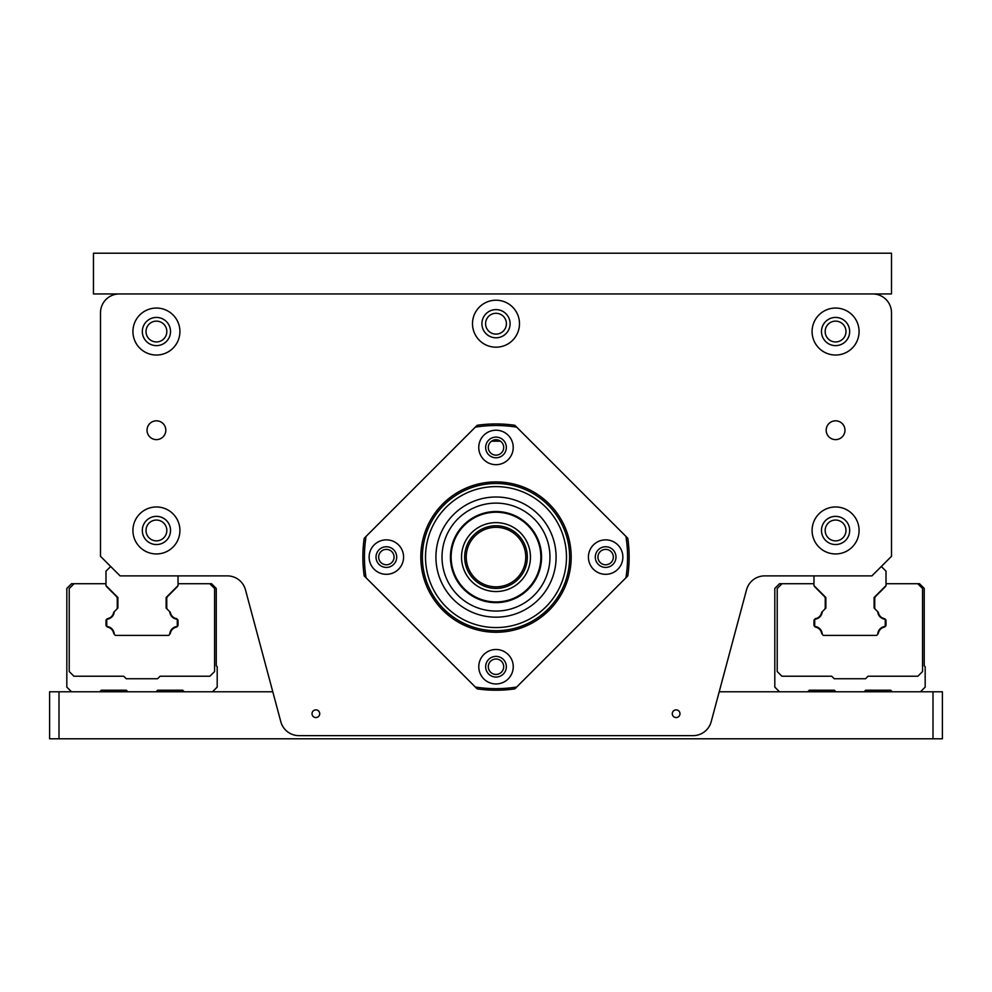 <?xml version="1.0" encoding="UTF-8"?>
<svg xmlns="http://www.w3.org/2000/svg" width="992" height="992" viewBox="0 0 992 992"><rect width="100%" height="100%" fill="white"/><g stroke="black" fill="none" stroke-linecap="round" stroke-linejoin="round"><path stroke-width="1.49" d="M496 527.322A29.76 29.76 0 0 1 521.767 571.962A29.76 29.76 0 0 1 470.233 571.962A29.76 29.76 0 0 1 496 527.322M496 525.76A31.322 31.322 0 0 0 468.869 572.744A31.322 31.322 0 0 0 523.131 572.744A31.322 31.322 0 0 0 496 525.76M451.137 557.082A44.863 44.863 0 0 0 518.432 595.932A44.863 44.863 0 0 0 518.432 518.233A44.863 44.863 0 0 0 451.137 557.082M435.922 557.082A60.078 60.078 0 0 0 526.045 609.125A60.078 60.078 0 0 0 526.045 505.052A60.078 60.078 0 0 0 435.922 557.082M422.381 557.082A73.619 73.619 0 0 0 532.803 620.843A73.619 73.619 0 0 0 532.803 493.334A73.619 73.619 0 0 0 422.381 557.082M442.023 557.082A53.977 53.977 0 0 0 522.982 603.83A53.977 53.977 0 0 0 522.982 510.347A53.977 53.977 0 0 0 442.023 557.082M450.442 557.082A45.558 45.558 0 0 0 518.779 596.539A45.558 45.558 0 0 0 518.779 517.638A45.558 45.558 0 0 0 450.442 557.082M491.524 441.18L500.476 441.18M764.683 575.881A18.798 18.798 0 0 0 746.53 589.818L711.19 721.717A18.798 18.798 0 0 1 693.036 735.642L298.964 735.642A18.798 18.798 0 0 1 280.81 721.717L245.47 589.818A18.798 18.798 0 0 0 227.317 575.881L120.082 575.881L100.502 556.301L100.502 312.74A18.798 18.798 0 0 1 119.3 293.942L872.7 293.942A18.798 18.798 0 0 1 891.498 312.74L891.498 556.301L871.918 575.881L764.683 575.881A18.798 18.798 0 0 0 746.53 589.818L719.2 691.784L933.001 691.784L933.001 738.78L942.4 738.78L942.4 691.784L933.001 691.784M506.416 323.702A10.416 10.416 0 0 1 490.792 332.717A10.416 10.416 0 0 1 490.792 314.687A10.416 10.416 0 0 1 506.416 323.702M147.027 430.218A9.399 9.399 0 0 1 156.426 420.819A9.399 9.399 0 0 1 165.825 430.218A9.399 9.399 0 0 1 156.426 439.617A9.399 9.399 0 0 1 147.027 430.218M826.175 430.218A9.399 9.399 0 0 1 835.574 420.819A9.399 9.399 0 0 1 844.973 430.218A9.399 9.399 0 0 1 835.574 439.617A9.399 9.399 0 0 1 826.175 430.218M166.83 530.46A10.416 10.416 0 0 1 151.218 539.474A10.416 10.416 0 0 1 151.218 521.445A10.416 10.416 0 0 1 166.83 530.46M166.83 331.539A10.416 10.416 0 0 1 151.218 340.554A10.416 10.416 0 0 1 151.218 322.524A10.416 10.416 0 0 1 166.83 331.539M845.99 331.539A10.416 10.416 0 0 1 830.366 340.554A10.416 10.416 0 0 1 830.366 322.524A10.416 10.416 0 0 1 845.99 331.539M845.99 530.46A10.416 10.416 0 0 1 830.366 539.474A10.416 10.416 0 0 1 830.366 521.445A10.416 10.416 0 0 1 845.99 530.46M119.3 293.942L93.459 293.942L93.459 253.22L891.498 253.22L891.498 293.942L872.7 293.942M178.039 575.881L178.039 585.59L166.135 597.494L166.135 608.084L169.744 611.704A8.147 8.147 0 0 0 177.283 619.231L177.283 626.473A8.147 8.147 0 0 0 169.744 634.322L168.665 635.401L115.357 635.401L114.278 634.322A8.147 8.147 0 0 0 106.739 626.473L106.739 619.231A8.147 8.147 0 0 0 114.278 611.704L117.887 608.084L117.887 597.494L105.983 585.59L105.983 571.181L110.682 566.482M169.768 633.987L170.016 633.739A1.562 1.562 0 0 0 170.438 632.97A7.614 7.614 0 0 1 176.241 627.155A1.562 1.562 0 0 0 177.022 626.733L177.58 626.175A1.562 1.562 0 0 0 178.039 625.072L178.039 620.645A1.562 1.562 0 0 0 177.58 619.529L177.06 619.02A1.562 1.562 0 0 0 176.278 618.586A7.614 7.614 0 0 1 170.426 612.734A1.562 1.562 0 0 0 170.004 611.952L167.673 609.634A3.137 3.137 0 0 1 166.755 607.414L166.755 598.61A3.137 3.137 0 0 1 167.673 596.39L177.122 586.954A3.137 3.137 0 0 0 177.866 585.764M169.744 611.704L167.673 609.634M881.318 566.482L886.017 571.181L886.017 585.59L874.113 597.494L874.113 608.084L877.722 611.704A8.147 8.147 0 0 0 885.261 619.231L885.261 626.473A8.147 8.147 0 0 0 877.722 634.322L876.643 635.401L823.335 635.401L822.256 634.322A8.147 8.147 0 0 0 814.717 626.473L814.717 619.231A8.147 8.147 0 0 0 822.256 611.704L825.865 608.084L825.865 597.494L813.961 585.59L813.961 575.881M877.982 611.952A1.562 1.562 0 0 1 878.404 612.734A1.562 1.562 0 0 0 877.982 611.952L875.651 609.634A3.137 3.137 0 0 1 874.733 607.414L874.733 598.61A3.137 3.137 0 0 1 875.651 596.39L885.1 586.954A3.137 3.137 0 0 0 885.844 585.764A3.137 3.137 0 0 1 885.1 586.954M877.722 611.704L875.651 609.634M488.3 447.442A7.7 7.7 0 0 1 496 439.741A7.7 7.7 0 0 1 503.7 447.442A7.7 7.7 0 0 1 496 455.142A7.7 7.7 0 0 1 488.3 447.442M849.673 331.539A14.099 14.099 0 0 0 828.531 319.325A14.099 14.099 0 0 0 828.531 343.74A14.099 14.099 0 0 0 849.673 331.539M812.088 331.539A23.498 23.498 0 0 1 847.329 311.19A23.498 23.498 0 0 1 847.329 351.887A23.498 23.498 0 0 1 812.088 331.539M849.673 530.46A14.099 14.099 0 0 0 828.531 518.246A14.099 14.099 0 0 0 828.531 542.661A14.099 14.099 0 0 0 849.673 530.46M812.088 530.46A23.498 23.498 0 0 1 847.329 510.111A23.498 23.498 0 0 1 847.329 550.808A23.498 23.498 0 0 1 812.088 530.46M170.525 331.539A14.099 14.099 0 0 0 149.37 319.325A14.099 14.099 0 0 0 149.37 343.74A14.099 14.099 0 0 0 170.525 331.539M132.928 331.539A23.498 23.498 0 0 1 168.169 311.19A23.498 23.498 0 0 1 168.169 351.887A23.498 23.498 0 0 1 132.928 331.539M170.525 530.46A14.099 14.099 0 0 0 149.37 518.246A14.099 14.099 0 0 0 149.37 542.661A14.099 14.099 0 0 0 170.525 530.46M132.928 530.46A23.498 23.498 0 0 1 168.169 510.111A23.498 23.498 0 0 1 168.169 550.808A23.498 23.498 0 0 1 132.928 530.46M510.099 323.702A14.099 14.099 0 0 0 488.957 311.5A14.099 14.099 0 0 0 488.957 335.916A14.099 14.099 0 0 0 510.099 323.702M472.502 323.702A23.498 23.498 0 0 1 507.743 303.354A23.498 23.498 0 0 1 507.743 344.05A23.498 23.498 0 0 1 472.502 323.702M503.7 666.723A7.7 7.7 0 0 1 496 674.436A7.7 7.7 0 0 1 488.3 666.723A7.7 7.7 0 0 1 496 659.023A7.7 7.7 0 0 1 503.7 666.723M613.341 557.082A7.7 7.7 0 0 1 605.641 564.783A7.7 7.7 0 0 1 597.94 557.082A7.7 7.7 0 0 1 605.641 549.382A7.7 7.7 0 0 1 613.341 557.082M394.06 557.082A7.7 7.7 0 0 1 386.359 564.783A7.7 7.7 0 0 1 378.659 557.082A7.7 7.7 0 0 1 386.359 549.382A7.7 7.7 0 0 1 394.06 557.082M672.278 713.719A3.856 3.856 0 0 1 678.057 710.384A3.856 3.856 0 0 1 678.057 717.055A3.856 3.856 0 0 1 672.278 713.719M312.021 713.719A3.856 3.856 0 0 1 317.8 710.384A3.856 3.856 0 0 1 317.8 717.055A3.856 3.856 0 0 1 312.021 713.719M814.42 626.175A1.562 1.562 0 0 1 813.961 625.072A1.562 1.562 0 0 0 814.42 626.175L814.42 626.175M878.416 632.97A1.562 1.562 0 0 1 877.982 633.739A1.562 1.562 0 0 0 878.416 632.97A7.614 7.614 0 0 1 884.219 627.155A1.562 1.562 0 0 0 885 626.733L885.261 626.473M885.558 619.529A1.562 1.562 0 0 1 886.017 620.645A1.562 1.562 0 0 0 885.558 619.529L885.385 619.368M884.256 618.586A1.562 1.562 0 0 1 885.038 619.02A1.562 1.562 0 0 0 884.256 618.586A7.614 7.614 0 0 1 878.404 612.734M886.017 625.072A1.562 1.562 0 0 1 885.558 626.175A1.562 1.562 0 0 0 886.017 625.072L886.017 620.645M824.327 596.39L814.878 586.954L824.327 596.39A3.137 3.137 0 0 1 825.245 598.61L825.245 607.414A3.137 3.137 0 0 1 824.327 609.634L821.996 611.952A1.562 1.562 0 0 0 821.574 612.734A7.614 7.614 0 0 1 815.722 618.586A1.562 1.562 0 0 0 814.94 619.02A1.562 1.562 0 0 1 815.722 618.586M815.759 627.155A1.562 1.562 0 0 1 814.978 626.733A1.562 1.562 0 0 0 815.759 627.155A7.614 7.614 0 0 1 821.562 632.97A1.562 1.562 0 0 0 821.984 633.739L822.232 633.987M813.961 620.645A1.562 1.562 0 0 1 814.42 619.529A1.562 1.562 0 0 0 813.961 620.645L813.961 625.072M835.896 691.784L834.322 690.221L809.261 690.221L807.699 691.784M892.279 691.784L890.717 690.221L865.656 690.221L864.082 691.784M779.501 691.784L774.802 687.096L774.802 588.417L779.501 583.718L813.961 583.718L813.961 585.59M874.733 607.414L874.733 598.61M825.245 598.61L825.245 607.414M782.006 583.718L777.207 588.516L777.207 671.534L781.907 676.234L831.705 676.234L834.222 678.739L865.545 678.739L868.05 676.234L917.86 676.234L922.56 671.534L922.56 588.516L917.749 583.718L919.534 583.718L924.234 588.417L924.234 665.793L925.176 666.723L925.176 687.096L920.477 691.784M886.017 583.718L917.749 583.718M814.878 586.954A3.137 3.137 0 0 1 814.134 585.764M834.322 690.221L809.261 690.221M890.717 690.221L865.656 690.221M106.156 585.764A3.137 3.137 0 0 0 106.9 586.954L116.349 596.39A3.137 3.137 0 0 1 117.267 598.61L117.267 607.414A3.137 3.137 0 0 1 116.349 609.634L114.018 611.952A1.562 1.562 0 0 0 113.596 612.734A7.614 7.614 0 0 1 107.744 618.586A1.562 1.562 0 0 0 106.962 619.02L106.442 619.529A1.562 1.562 0 0 0 105.983 620.645L105.983 625.072A1.562 1.562 0 0 0 106.442 626.175L106.615 626.349M114.254 633.987L114.018 633.739A1.562 1.562 0 0 1 113.584 632.97A7.614 7.614 0 0 0 107.781 627.155A1.562 1.562 0 0 1 107 626.733L106.739 626.473M71.523 691.784L66.824 687.096L66.824 588.417L71.523 583.718L74.04 583.718L69.229 588.516L69.229 671.534L73.929 676.234L123.74 676.234L126.244 678.739L157.567 678.739L160.072 676.234L209.882 676.234L214.582 671.534L214.582 588.516L209.771 583.718L211.556 583.718L216.256 588.417L216.256 665.793L217.198 666.723L217.198 687.096L212.499 691.784M184.301 691.784L182.739 690.221L157.678 690.221L156.104 691.784M127.918 691.784L126.344 690.221L101.283 690.221L99.721 691.784M74.04 583.718L105.983 583.718L105.983 585.59M178.039 583.718L209.771 583.718M106.442 626.175A1.562 1.562 0 0 1 105.983 625.072M170.438 632.97A1.562 1.562 0 0 1 170.016 633.739M170.004 611.952A1.562 1.562 0 0 1 170.426 612.734M114.018 633.739A1.562 1.562 0 0 1 113.584 632.97M177.419 619.368L177.58 619.529A1.562 1.562 0 0 1 178.039 620.645M176.278 618.586A1.562 1.562 0 0 1 177.06 619.02M178.039 625.072A1.562 1.562 0 0 1 177.58 626.175M106.9 586.954L116.349 596.39M166.755 607.414L166.755 598.61M117.267 598.61L117.267 607.414M106.739 619.231L106.962 619.02A1.562 1.562 0 0 1 107.744 618.586M105.983 620.645A1.562 1.562 0 0 1 106.442 619.529M126.344 690.221L101.283 690.221M182.739 690.221L157.678 690.221M49.6 691.784L49.6 738.78L58.999 738.78L58.999 691.784L49.6 691.784M58.999 738.78L933.001 738.78M272.8 691.784L58.999 691.784M366.073 577.778L364.2 575.918A133.139 133.139 0 0 1 364.2 538.259L366.073 536.387A131.576 131.576 0 0 0 366.073 577.778L477.177 688.882A133.139 133.139 0 0 0 514.823 688.882L516.696 687.022A131.576 131.576 0 0 1 475.304 687.022M516.696 687.022L627.8 575.918A133.139 133.139 0 0 0 627.8 538.259L514.823 425.283A133.139 133.139 0 0 0 477.177 425.283L366.073 536.387M625.927 536.387A131.576 131.576 0 0 1 625.927 577.778M475.304 427.155A131.576 131.576 0 0 1 516.696 427.155M513.224 447.442A17.224 17.224 0 0 1 487.382 462.371A17.224 17.224 0 0 1 487.382 432.524A17.224 17.224 0 0 1 513.224 447.442M605.641 574.318A17.224 17.224 0 0 1 590.724 548.477A17.224 17.224 0 0 1 620.558 548.477A17.224 17.224 0 0 1 605.641 574.318M478.776 666.723A17.224 17.224 0 0 1 504.618 651.806A17.224 17.224 0 0 1 504.618 681.653A17.224 17.224 0 0 1 478.776 666.723M386.359 539.859A17.224 17.224 0 0 1 401.276 565.7A17.224 17.224 0 0 1 371.442 565.7A17.224 17.224 0 0 1 386.359 539.859M496 632.276A75.194 75.194 0 0 1 430.888 519.486A75.194 75.194 0 0 1 561.112 519.486A75.194 75.194 0 0 1 496 632.276M496 630.714A73.619 73.619 0 0 1 432.239 520.279A73.619 73.619 0 0 1 559.761 520.279A73.619 73.619 0 0 1 496 630.714M386.359 546.753A10.342 10.342 0 0 0 376.018 557.082A10.342 10.342 0 0 0 386.359 567.424A10.342 10.342 0 0 0 396.701 557.082A10.342 10.342 0 0 0 386.359 546.753M485.658 666.723A10.342 10.342 0 0 0 496 677.065A10.342 10.342 0 0 0 506.342 666.723A10.342 10.342 0 0 0 496 656.394A10.342 10.342 0 0 0 485.658 666.723M605.641 567.424A10.342 10.342 0 0 0 615.982 557.082A10.342 10.342 0 0 0 605.641 546.753A10.342 10.342 0 0 0 595.299 557.082A10.342 10.342 0 0 0 605.641 567.424M506.342 447.442A10.342 10.342 0 0 0 496 437.112A10.342 10.342 0 0 0 485.658 447.442A10.342 10.342 0 0 0 496 457.783A10.342 10.342 0 0 0 506.342 447.442M461.54 557.082A34.46 34.46 0 0 0 513.224 586.929A34.46 34.46 0 0 0 513.224 527.248A34.46 34.46 0 0 0 461.54 557.082M425.518 557.082A70.482 70.482 0 0 0 531.241 618.128A70.482 70.482 0 0 0 531.241 496.05A70.482 70.482 0 0 0 425.518 557.082"/></g></svg>
